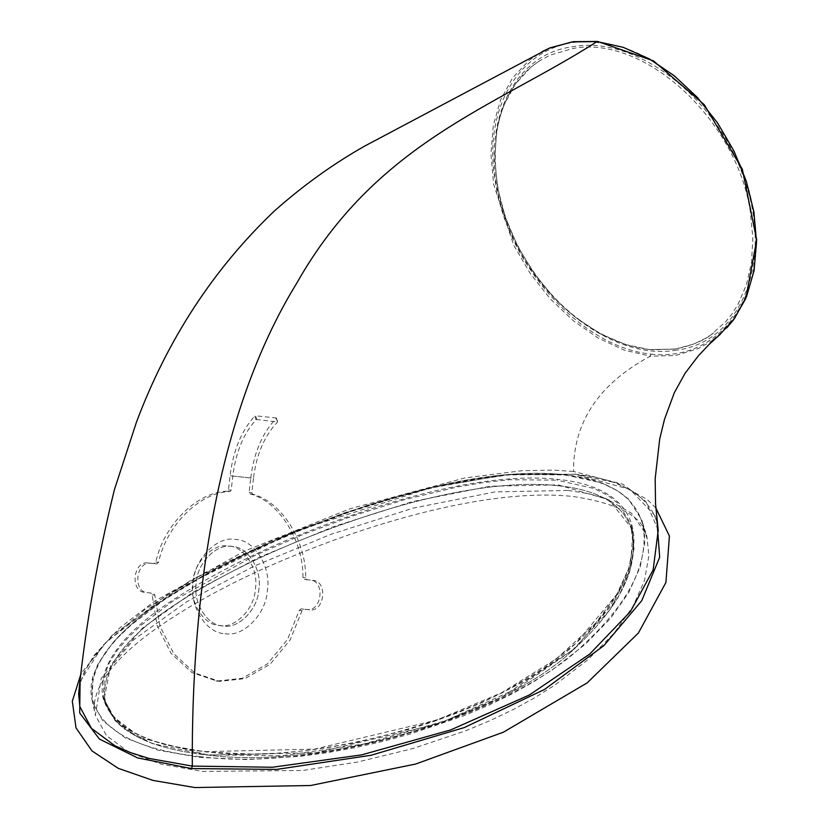 <?xml version="1.0" encoding="UTF-8"?>
<svg xmlns="http://www.w3.org/2000/svg" width="829" height="829" viewBox="0 0 829 829"><rect width="100%" height="100%" fill="white"/><g stroke="black" fill="none" stroke-linecap="round" stroke-linejoin="round"><path stroke-width="0.62" stroke-dasharray="4.14 3.11" d="M231.996 546.508C216.721 543.099 197.064 563.119 196.266 582.911C192.66 602.414 207.416 626.071 223.094 625.926C238.369 629.335 258.026 609.315 258.824 589.523C262.43 570.02 247.674 546.363 231.996 546.508C216.721 543.099 197.064 563.119 196.266 582.911C192.66 602.414 207.416 626.071 223.094 625.926C238.369 629.335 258.026 609.315 258.824 589.523C262.43 570.02 247.674 546.363 231.996 546.508L228.535 546.083C213.26 542.674 193.603 562.694 192.805 582.486C189.199 601.989 203.955 625.646 219.633 625.501C234.908 628.91 254.565 608.89 255.363 589.098C258.969 569.596 244.213 545.938 228.535 546.083M219.633 625.501L223.094 625.926M253.456 478.281L251.85 492.633L252.658 494.188C281.456 501.493 306.108 540.425 305.683 577.906L307.082 579.782L310.295 580.072C325.331 580.839 321.849 611.875 306.999 609.481L301.072 608.859L299.279 610.393L287.456 639.563L267.435 663.905L242.306 678.288L216.908 681.044L191.986 672.62L170.981 653.252L157.116 625.491L152.132 594.859L150.723 592.984L147.51 592.694C132.485 591.927 135.956 560.891 150.805 563.285L156.743 563.907L158.526 562.373C166.463 525.223 199.955 492.063 230.027 491.576L231.187 490.229L232.773 476.105C235.726 452.354 243.488 433.577 256.047 419.775L256.845 419.484L255.581 415.785L276.119 417.951L277.518 422.034C264.492 435.681 256.472 454.427 253.456 478.281L230.047 475.763L250.741 477.95L249.135 492.302L249.943 493.856C278.741 501.162 303.393 540.083 302.958 577.575L304.367 579.44L313.02 580.404C328.046 581.17 324.564 612.206 309.714 609.823L303.787 609.191L301.994 610.724L290.171 639.895L270.15 664.247L245.021 678.619L219.633 681.376L194.701 672.951L173.707 653.594L159.831 625.833L154.847 595.191L153.438 593.326L144.795 592.362C129.759 591.595 133.241 560.559 148.09 562.943L154.018 563.575L155.811 562.041C163.748 524.892 197.24 491.732 227.312 491.245L228.472 489.887L230.047 475.763C233.198 450.561 241.436 430.655 254.783 416.075L255.581 415.785M224.991 633.615C243.094 637.656 266.389 613.926 267.342 590.466C271.611 567.357 254.12 539.316 235.54 539.482C217.436 535.451 194.141 559.181 193.188 582.632C188.919 605.75 206.411 633.781 224.991 633.615M304.347 579.44L307.082 579.782L304.347 579.44M250.741 477.95C253.892 452.779 262.389 432.904 276.254 418.334L277.518 422.034L256.845 419.484M658.236 530.218L645.76 501.379L623.025 484.323L573.554 471.473C572.994 407.132 617.605 373.827 650.319 356.19L675.448 355.517L698.215 348.615L711.095 341.372L719.655 334.792M651.014 354.118C720.536 362.107 768.69 293.746 753.354 211.312C741.427 129.241 667.459 47.699 598.31 42.548C528.456 33.025 479.898 101.573 495.752 184.028C508.343 266.482 581.72 347.372 651.014 354.118L650.319 356.19L624.216 350.139L598.196 338.025L573.367 320.792L550.415 299.031L530.28 273.529L513.762 245.311L493.649 184.349L490.934 154.277L493.255 125.718L500.571 99.926L512.602 77.895L529.026 60.403L542.549 51.408M79.201 688.547L80.631 681.863L84.361 671.728L94.112 655.356L119.656 628.03L154.702 601.118L244.244 551.223L349.921 508.799L464.862 477.97L521.804 470.727L553.212 470.105L573.554 471.473L575.233 474.271L513.182 474.095L444.655 484.53L367.931 505.058L295.041 531.161L168.152 593.865L105.718 642.589L93.646 656.9L85.677 669.614L81.408 679.656L78.724 693.148M104.164 699.085L114.899 720.38L123.728 728.556L152.235 743.53L207.281 755.115L315.797 752.732L437.826 723.872L501.98 696.94L574.808 648.527L617.854 597.978L629.543 572.29L634.04 548.808L631.729 528.332L608.952 499.804L558.186 484.882L490.001 486.219L412.479 501.607L333.683 526.622L259.27 557.285L193.799 591.678L142.256 628.299L110.723 665.065L104.164 699.085L104.941 702.37L104.081 699.293L113.967 717.168L135.241 733.323L149.769 739.82L166.65 745.105L206.234 751.965L252.089 754.1L276.876 753.219L302.378 751.001L328.533 747.478L355.268 742.67L408.542 729.458L434.469 721.24L459.276 712.132L482.841 702.163L505.099 691.345L544.259 667.946L575.854 643.304L617.646 593.357L628.631 569.015L633.211 545.555L631.978 528.664L630.568 523.462L618.517 503.825L608.144 495.545L594.331 488.592L557.119 480.157L557.378 479.307C617.408 485.338 635.947 514.705 633.76 544.881C632.164 576.093 613.025 608.724 576.321 642.786C507.244 711.769 320.719 767.126 205.706 751.727C145.189 745.053 110.879 726.774 102.755 696.899C97.977 666.288 121.252 634.061 172.587 600.227C222.576 567.585 282.409 539.254 352.076 515.244C419.173 491.949 498.011 472.758 557.378 479.307M104.081 699.293L103.293 695.956L104.547 674.568L109.49 662.506L117.283 650.278L127.842 637.895L140.92 625.408L173.24 600.859L255.508 555.202L302.606 534.684L352.439 516.011L404.407 499.68L457.649 486.913L484.012 482.478L509.928 479.711L557.119 480.157M557.948 485.721C617.522 491.607 635.75 520.011 633.46 549.948C631.791 580.828 612.704 613.201 576.196 647.066C507.566 715.748 321.87 770.379 207.509 755.022C147.344 748.442 113.241 730.349 105.21 700.733C100.433 670.547 123.656 638.548 174.898 604.704C224.7 572.248 284.306 544.156 353.693 520.415C420.469 497.286 499.276 479.131 557.948 485.721C617.522 491.607 635.75 520.011 633.46 549.948C631.791 580.828 612.704 613.201 576.196 647.066C507.566 715.748 321.87 770.379 207.509 755.022C147.344 748.442 113.241 730.349 105.21 700.733C100.433 670.547 123.656 638.548 174.898 604.704C224.7 572.248 284.306 544.156 353.693 520.415C420.469 497.286 499.276 479.131 557.948 485.721M631.729 528.332L632.786 532.436L630.33 569.482L610.196 609.502L572.684 650.019L517.265 688.371L445.546 720.743L363.744 744.048L281.311 755.82L206.991 754.763L137.324 736.888L115.936 721.396L104.941 702.37M92.921 703.261L92.04 699.863L93.086 676.526L98.216 663.894L106.361 651.076L117.407 638.081L131.086 625.014L164.556 599.574L204.898 575.098L249.861 552.249L298.606 531.057L350.429 511.711L404.314 494.913L432.147 487.721L460.002 481.722L487.742 477.152L514.778 474.354L563.969 474.913L585.233 478.333L603.305 483.773L617.833 490.965L628.983 499.69L641.822 520.052L644.371 531.327L644.765 542.974L640.154 567.15L628.807 592.414L610.579 618.32L585.326 644.247L552.611 669.677L533.099 682.122L511.783 694.018L488.644 705.261L463.701 715.79L410.749 733.852L383.039 741.354L355.206 747.634L327.486 752.628L299.891 756.338L247.363 759.582L199.354 757.395L157.821 750.121L125.117 737.81L102.91 720.919L92.921 703.261C90.278 694.661 90.382 685.51 93.2 675.822L97.77 664.475L112.589 643.035C125.459 628.486 142.215 614.258 162.836 600.351C201.302 574.725 246.42 551.544 298.171 530.84C343.558 512.156 391.412 496.923 441.722 485.12C486.53 474.789 527.182 471.266 563.689 474.561L601.377 482.799L618.33 491.11L628.475 499.068L641.77 519.876L643.75 527.348M199.602 756.556C319.186 772.607 513.306 714.671 584.6 643.677C622.714 608.393 642.506 574.684 643.967 542.549C646.309 511.472 625.947 480.893 563.451 474.654C502.457 467.753 419.495 487.452 350.501 511.379C278.451 536.094 216.587 565.337 164.919 599.108C111.822 634.206 87.719 667.635 92.61 699.396C100.91 730.463 136.578 749.52 199.602 756.556M675.065 349.123L693.925 344.004L705.728 338.211L711.272 334.615L726.069 321.331L732.235 313.559L737.924 304.512L746.494 284.637L751.509 262.306L752.856 238.13L750.359 212.183C737.323 120.091 644.164 34.186 572.404 48.61L550.187 55.128L539.524 60.869L530.964 67.118L515.213 84.226L503.68 105.708L499.369 118.744L496.758 130.744L494.706 158.474L497.607 187.613L505.379 217.343L517.669 246.234L534.063 273.373L553.917 297.663L564.052 307.642L576.383 318.077L600.787 333.994L625.926 344.646L649.304 349.569L675.065 349.123L649.304 349.569M676.588 350.107C613.263 361.724 531.13 298.264 505.006 217.001C475.618 136.184 507.98 54.652 572.798 46.725C636.257 34.766 718.235 98.527 744.39 179.872C773.685 260.586 741.313 342.253 676.588 350.107M80.092 681.645L103.148 645.107L146.598 608.113L204.38 572.932L271.912 540.705L346.004 512.281L424.396 489.151L503.576 474.996L575.233 474.271L630.092 489.483L656.682 517.483M568.124 490.447L588.517 493.618L606.009 498.581L631.615 513.286L645.252 532.933L647.19 539.13L648.869 555.813L644.465 580.601L632.931 606.476L614.279 632.921L588.289 659.376L554.736 685.158L535.047 697.552L513.617 709.355L490.447 720.453L465.67 730.774L412.873 748.535L357.641 762.017L302.554 770.504L202.535 771.395L161.209 764.203L128.899 752.245L106.526 735.665L95.397 715.282L101.221 678.381L133.676 639.781L186.991 601.585L254.503 565.938L331.185 534.228L412.987 508.198L494.996 491.908L568.124 490.447M256.047 419.775L254.783 416.075M249.135 492.302L251.85 492.633M231.187 490.229L228.472 489.887M227.312 491.245L230.027 491.576M158.526 562.373L155.811 562.041M154.018 563.575L156.743 563.907M148.09 562.943L150.805 563.285M152.132 594.859L154.847 595.191M301.994 610.724L299.279 610.393M301.072 608.859L303.787 609.191M306.999 609.481L309.714 609.823M302.958 577.575L305.683 577.906M252.658 494.188L249.943 493.856M207.509 755.022L206.991 754.763L207.509 755.022M563.969 474.913L563.451 474.654L563.969 474.913M598.31 42.548L597.108 41.585M218.628 681.262L215.913 680.93M277.622 421.785L276.358 418.085M103.304 695.956C110.444 726.183 144.66 744.743 205.955 751.613L314.668 749.115L436.645 720.09L500.985 693.065L556.041 659.128L595.564 623.263L616.351 595.253L628.879 567.938L633.18 545.43L630.879 524.456M539.534 60.88C517.42 75.325 503.369 97.863 497.369 128.505C491.317 169.676 498.623 209.675 519.296 248.513C543.275 292.471 575.233 323.144 615.159 340.522C628.154 345.848 640.962 348.957 653.615 349.838L675.417 348.957C692.225 345.62 704.982 340.242 713.696 332.833M535.617 55.553L542.073 51.657M726.878 327.818L711.095 341.361M575.077 474.271C590.849 475.939 604.341 478.861 615.532 483.027L631.397 490.581C648.123 501.555 657.076 514.954 658.267 530.778M632.786 532.436L631.978 528.664M642.724 522.964L646.796 537.648M92.04 699.873L95.117 714.08M655.832 508.011L647.335 499.555L617.232 483.048L575.823 474.292L507.566 474.592L432.479 487.224L292.554 532.104L190.608 580.352L111.884 635.501L81.169 673.366M647.19 539.13C645.459 518.032 620.89 503.845 573.471 496.571C498.312 488.012 389.64 517.213 305.569 551.036C243.477 575.44 191.582 602.787 149.883 633.066C132.205 646.247 118.506 659.179 108.765 671.842C96.309 689.054 91.853 703.541 95.397 715.282"/><path stroke-width="1.24" d="M719.655 334.792L734.535 318.44L746.639 296.357L754.089 270.544L756.525 242.13L753.903 211.913L746.328 181.313L734.048 151.21L717.51 122.879L697.386 97.439L674.257 75.76L649.283 58.869L623.149 47.305L597.108 41.585C494.188 107.293 376.501 142.35 296.823 283.041C216.017 414.345 191.344 598.196 192.297 766.089L272.42 767.25L361.672 754.867L450.717 729.914L529.399 694.971L589.688 654.071L630.444 611.553L653.138 569.906L658.236 530.218M80.092 681.645L79.698 712.95L99.366 739.053L137.666 757.934L191.582 768.566L192.297 766.089L149.085 758.442L130.681 752.68L114.848 745.737L91.428 728.297L79.853 706.609L78.672 694.256L79.056 689.604C85.895 624.538 97.677 557.876 114.423 489.628L136.495 422.023C167.603 339.268 213.54 268.959 274.306 211.074C303.238 185.406 333.486 163.676 365.061 145.883L549.047 48.279L572.103 41.916L597.108 41.585L598.31 42.548M79.056 689.604L79.201 688.547M191.582 768.566L276.554 769.426L371.123 755.26L464.375 727.541L544.539 689.448L603.864 645.636L641.75 600.673L659.687 557.181L656.682 517.483M720.442 334.097L709.344 344.19L698.37 355.817L685.096 373.237L674.298 392.791L664.495 419.319L659.697 439.038L655.179 478.634L655.542 503.794L658.195 530.228M542.073 51.657L550.176 47.781L573.316 41.668L597.564 41.45L653.49 60.89L704.215 104.651L742.38 169.354L756.69 239.923L745.81 298.481L733.52 319.849L726.878 327.818M78.724 693.148L78.672 694.256M81.169 673.366L72.31 701.147L76.019 727.935L92.009 750.95L118.288 768.348L152.992 780.41L194.836 787.55L310.595 785.509L415.65 764.037L503.379 732.204L587.16 682.889L638.423 632.993L665.925 582.466L669.428 536.021L655.832 508.011"/></g></svg>
